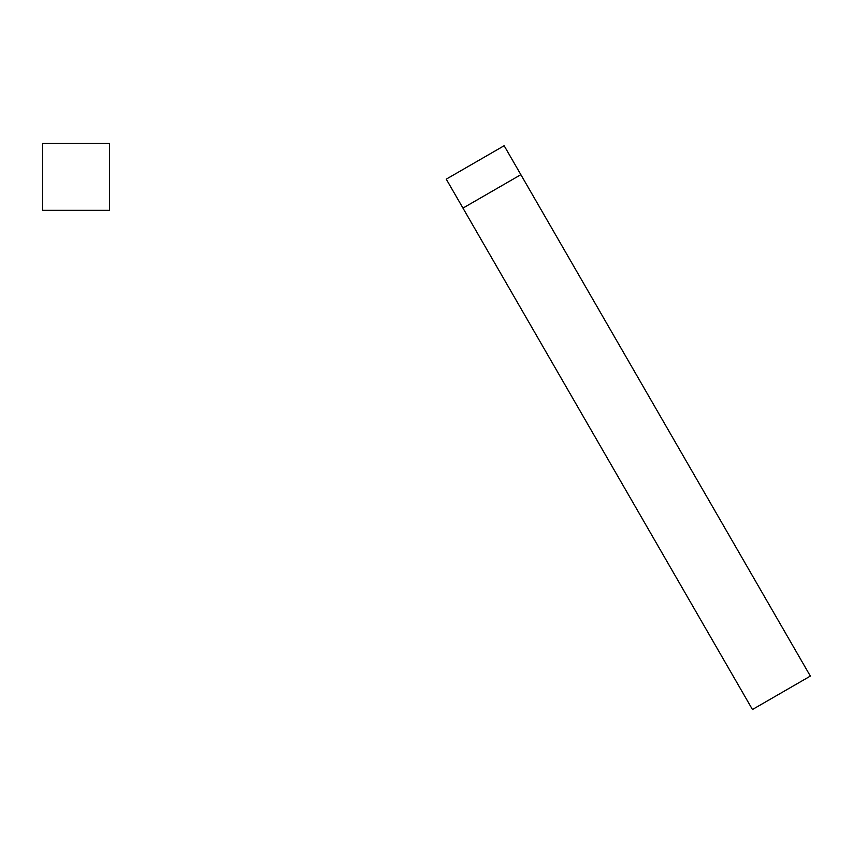 <?xml version="1.0" encoding="UTF-8"?>
<svg xmlns="http://www.w3.org/2000/svg" width="853" height="853" viewBox="0 0 853 853"><rect width="100%" height="100%" fill="white"/><g stroke="black" fill="none" stroke-linecap="round" stroke-linejoin="round"><path stroke-width="1.28" d="M42.65 210.339L42.65 143.485L109.504 143.485L109.504 210.339L42.65 210.339M462.966 208.1L752.453 709.515L810.35 676.088L520.863 174.673L462.966 208.1L446.247 179.151L504.144 145.724L520.863 174.673"/></g></svg>
